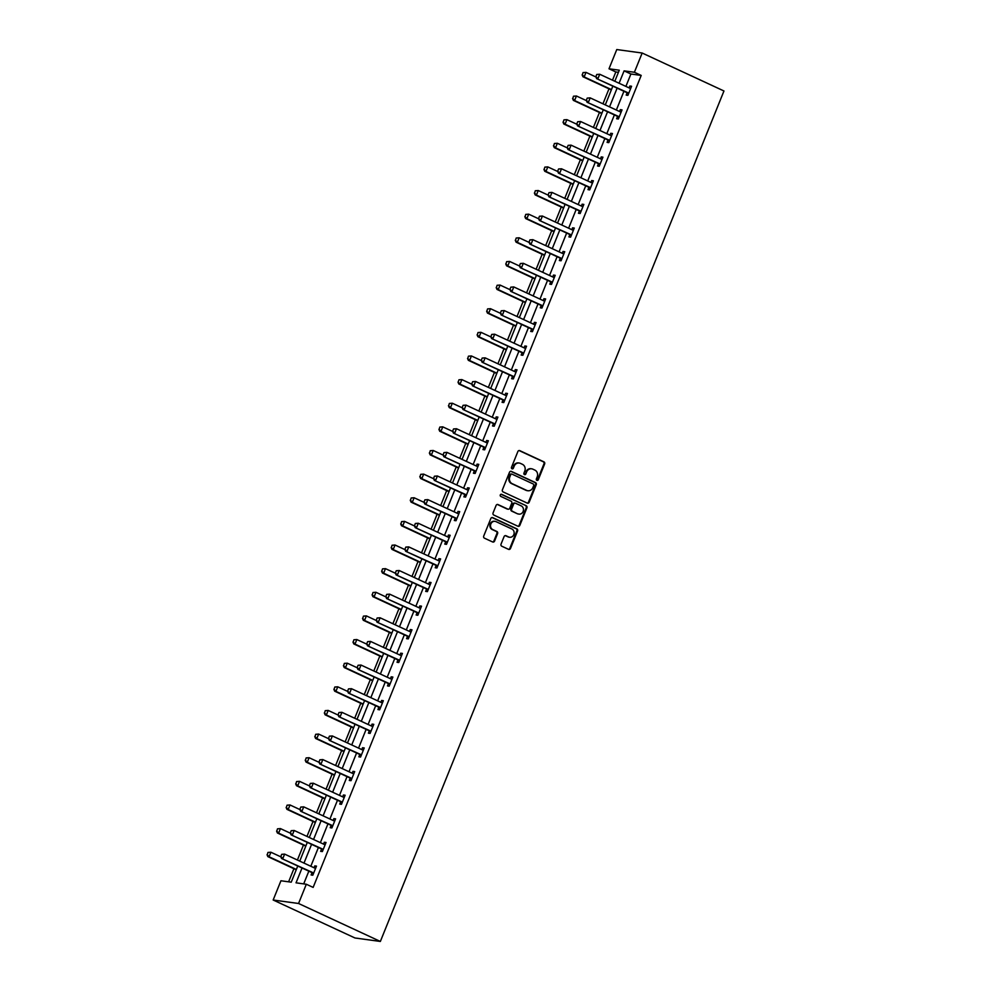 <?xml version="1.0" encoding="UTF-8"?>
<svg xmlns="http://www.w3.org/2000/svg" width="991" height="991" viewBox="0 0 991 991"><rect width="100%" height="100%" fill="white"/><g stroke="black" fill="none" stroke-linecap="round" stroke-linejoin="round"><path stroke-width="1.49" d="M536.899 480.362A1.127 1.028 97.8 0 0 538.262 479.755L544.641 463.949A1.61 1.462 97.8 0 0 543.91 461.843L519.817 450.657A1.61 1.462 97.8 0 0 517.872 451.524L511.492 467.331A1.127 1.028 97.8 0 0 512.273 468.879A1.127 1.028 97.8 0 0 513.363 468.198L514.193 466.154A5.166 4.682 97.8 0 1 520.399 463.379L522.406 464.308A5.166 4.682 97.8 0 1 524.772 471.059L523.942 473.103A1.127 1.028 97.8 0 0 524.722 474.664A1.127 1.028 97.8 0 0 525.812 473.971L526.642 471.927A5.166 4.682 97.8 0 1 532.848 469.164L534.855 470.093A5.166 4.682 97.8 0 1 537.209 476.832L536.391 478.876A1.127 1.028 97.8 0 0 536.899 480.362M536.837 480.325A1.127 1.028 97.8 0 0 537.58 479.656L543.96 463.862A1.61 1.462 97.8 0 0 543.217 461.744L519.135 450.571A1.61 1.462 97.8 0 0 519.086 450.546M511.938 468.768A1.127 1.028 97.8 0 0 512.681 468.099L514.193 466.154M524.388 474.54A1.127 1.028 97.8 0 0 525.131 473.884L526.642 471.927M501.05 544.109A1.61 1.462 97.8 0 0 501.793 546.214L508.556 549.348A1.61 1.462 97.8 0 0 510.489 548.481L517.575 530.941A1.61 1.462 97.8 0 0 516.844 528.835L492.75 517.649A1.61 1.462 97.8 0 0 490.818 518.516L483.719 536.057A1.61 1.462 97.8 0 0 484.463 538.175L492.626 541.966A1.61 1.462 97.8 0 0 494.559 541.098L497.593 533.579A1.61 1.462 97.8 0 0 496.863 531.473L492.812 529.603A4.323 3.914 97.8 0 1 495.005 521.34A4.323 3.914 97.8 0 1 496.02 521.638L511.889 529.008A4.323 3.914 97.8 0 1 509.696 537.258A4.323 3.914 97.8 0 1 508.668 536.961L506.029 535.735A1.61 1.462 97.8 0 0 504.085 536.602L501.05 544.109M634.389 72.256L641.202 75.427L313.144 887.403L306.318 884.245L298.551 903.482L380.358 941.45L723.963 90.986L642.156 53.018L634.389 72.256L624.095 70.857L619.09 83.244M527.237 503.106A1.61 1.462 97.8 0 0 529.169 502.239L536.267 484.698A1.61 1.462 97.8 0 0 535.524 482.592L511.43 471.406A1.61 1.462 97.8 0 0 509.498 472.273L502.412 489.814A1.61 1.462 97.8 0 0 503.143 491.932L527.237 503.106M526.927 507.813L519.829 525.366A1.61 1.462 97.8 0 1 517.897 526.233L493.803 515.047A1.61 1.462 97.8 0 1 493.06 512.942L496.095 505.435A1.61 1.462 97.8 0 1 498.039 504.568L507.813 509.101A1.61 1.462 97.8 0 0 509.746 508.234L511.765 503.255A1.61 1.462 97.8 0 0 511.022 501.149L500.851 496.429A1.127 1.028 97.8 0 1 501.421 494.261A1.127 1.028 97.8 0 1 501.694 494.348L526.184 505.707A1.61 1.462 97.8 0 1 526.927 507.813L526.233 507.726L519.148 525.267L519.829 525.366M297.758 866.01L291.23 882.176L280.936 880.764L273.169 900.014L354.976 937.982L380.358 941.45M641.202 75.427L630.908 74.015L625.903 86.403M623.934 91.283L616.352 110.038M614.383 114.919L606.814 133.674M604.832 138.554L597.263 157.296M595.294 162.19L587.713 180.932M585.743 185.812L578.162 204.567M576.192 209.448L568.623 228.203M566.641 233.083L559.073 251.825M557.091 256.719L549.522 275.461M547.552 280.342L539.971 299.096M538.002 303.977L530.42 322.732M528.451 327.612L520.882 346.355M518.9 351.248L511.331 369.99M509.362 374.871L501.78 393.625M499.811 398.506L492.23 417.261M490.26 422.141L482.691 440.884M480.709 445.777L473.141 464.519M471.159 469.4L463.59 488.154M461.62 493.035L454.039 511.79M452.069 516.67L444.488 535.413M442.519 540.306L434.95 559.048M432.968 563.929L425.399 582.683M423.43 587.564L415.848 606.319M413.879 611.199L406.298 629.942M404.328 634.835L396.747 653.577M394.777 658.458L387.208 677.212M385.226 682.093L377.658 700.848M375.688 705.728L368.107 724.471M366.137 729.364L358.556 748.106M356.587 752.987L349.018 771.741M347.036 776.622L339.467 795.377M337.485 800.257L329.916 819M327.947 823.893L320.366 842.635M318.396 847.516L310.815 866.27M308.845 871.151L303.704 883.885M627.092 92.869L626.188 95.111L627.898 95.347L631.577 86.254L629.855 86.019L629.112 87.889M617.542 116.504L616.637 118.747L618.359 118.982L622.026 109.89L620.316 109.654L619.561 111.525M607.991 140.14L607.087 142.382L608.808 142.617L612.475 133.525L610.766 133.29L610.01 135.148M598.453 163.775L597.548 166.005L599.258 166.24L602.937 157.16L601.215 156.925L600.459 158.783M588.902 187.398L587.997 189.64L589.707 189.876L593.386 180.783L591.664 180.548L590.909 182.418M579.351 211.033L578.447 213.276L580.169 213.511L583.835 204.419L582.126 204.183L581.37 206.054M569.8 234.669L568.896 236.911L570.618 237.146L574.284 228.054L572.575 227.819L571.819 229.677M560.262 258.304L559.358 260.534L561.067 260.769L564.734 251.689L563.024 251.454L562.269 253.312M550.711 281.927L549.807 284.169L551.516 284.405L555.195 275.312L553.474 275.077L552.718 276.947M541.16 305.562L540.256 307.805L541.966 308.04L545.645 298.948L543.923 298.712L543.179 300.583M531.61 329.198L530.705 331.44L532.427 331.675L536.094 322.583L534.384 322.348L533.629 324.206M522.059 352.833L521.155 355.063L522.876 355.298L526.543 346.218L524.834 345.983L524.078 347.841M512.52 376.456L511.616 378.698L513.326 378.934L517.005 369.841L515.283 369.606L514.527 371.476M502.97 400.091L502.065 402.334L503.775 402.569L507.454 393.477L505.732 393.241L504.976 395.112M493.419 423.727L492.515 425.969L494.224 426.204L497.903 417.112L496.194 416.877L495.438 418.735M483.868 447.362L482.964 449.592L484.686 449.827L488.352 440.747L486.643 440.512L485.887 442.37M474.317 470.985L473.413 473.227L475.135 473.463L478.802 464.37L477.092 464.135L476.337 466.005M464.779 494.62L463.875 496.863L465.584 497.098L469.263 488.006L467.541 487.77L466.786 489.641M455.228 518.256L454.324 520.498L456.033 520.733L459.713 511.641L457.991 511.406L457.247 513.264M445.677 541.891L444.773 544.121L446.495 544.356L450.162 535.276L448.452 535.041L447.697 536.899M436.127 565.514L435.222 567.756L436.944 567.992L440.611 558.899L438.902 558.664L438.146 560.534M426.588 589.149L425.684 591.392L427.394 591.627L431.06 582.535L429.351 582.299L428.595 584.17M417.038 612.785L416.133 615.027L417.843 615.262L421.522 606.17L419.8 605.935L419.044 607.793M407.487 636.42L406.583 638.65L408.292 638.885L411.971 629.805L410.249 629.57L409.506 631.428M397.936 660.043L397.032 662.285L398.754 662.521L402.42 653.428L400.711 653.193L399.955 655.063M388.385 683.679L387.481 685.921L389.203 686.156L392.87 677.064L391.16 676.828L390.404 678.699M378.847 707.314L377.943 709.556L379.652 709.791L383.331 700.699L381.609 700.464L380.854 702.322M369.296 730.949L368.392 733.179L370.101 733.414L373.78 724.334L372.059 724.099L371.303 725.957M359.745 754.572L358.841 756.814L360.563 757.05L364.23 747.957L362.52 747.722L361.765 749.592M350.195 778.208L349.29 780.45L351.012 780.685L354.679 771.593L352.969 771.357L352.214 773.228M340.656 801.843L339.752 804.085L341.461 804.32L345.128 795.228L343.419 794.993L342.663 796.851M331.105 825.478L330.201 827.708L331.911 827.943L335.59 818.863L333.868 818.628L333.112 820.486M321.555 849.101L320.65 851.343L322.36 851.579L326.039 842.486L324.317 842.251L323.574 844.121M312.004 872.737L311.1 874.979L312.822 875.214L316.488 866.122L314.779 865.886L314.023 867.757M618.434 72.306L615.82 71.959L612.5 80.184M608.994 88.843L602.949 103.807M599.444 112.478L593.398 127.443M589.893 136.114L583.848 151.078M580.354 159.749L574.309 174.713M570.804 183.372L564.759 198.336M561.253 207.008L555.208 221.972M551.702 230.643L545.657 245.607M542.151 254.278L536.106 269.242M532.613 277.901L526.568 292.865M523.062 301.537L517.017 316.501M513.511 325.172L507.466 340.136M503.961 348.807L497.916 363.771M494.422 372.43L488.365 387.394M484.872 396.066L478.826 411.03M475.321 419.701L469.276 434.665M465.77 443.336L459.725 458.3M456.219 466.959L450.174 481.923M446.681 490.595L440.636 505.559M437.13 514.23L431.085 529.194M427.579 537.865L421.534 552.829M418.029 561.488L411.983 576.452M408.49 585.124L402.433 600.088M398.939 608.759L392.894 623.723M389.389 632.394L383.344 647.358M379.838 656.017L373.793 670.981M370.287 679.653L364.242 694.617M360.749 703.288L354.704 718.252M351.198 726.923L345.153 741.887M341.647 750.546L335.602 765.51M332.096 774.182L326.051 789.146M322.558 797.817L316.501 812.781M313.007 821.452L306.962 836.416M303.457 845.075L297.411 860.039M293.906 868.711L288.616 881.817M615.82 71.959L609.007 68.788L616.774 49.55L642.156 53.018M273.169 900.014L298.551 903.482M302.032 867.992L296.036 882.832L306.318 884.245M617.12 88.125L609.539 106.867M607.57 111.76L599.989 130.502M598.019 135.383L590.45 154.138M588.468 159.018L580.899 177.773M578.917 182.654L571.349 201.396M569.379 206.289L561.798 225.031M559.828 229.912L552.247 248.667M550.278 253.547L542.709 272.302M540.727 277.183L533.158 295.925M531.188 300.818L523.607 319.56M521.638 324.441L514.056 343.196M512.087 348.076L504.518 366.831M502.536 371.712L494.967 390.454M492.985 395.347L485.417 414.089M483.447 418.97L475.866 437.725M473.896 442.605L466.315 461.36M464.345 466.241L456.777 484.983M454.795 489.876L447.226 508.618M445.256 513.511L437.675 532.254M435.706 537.134L428.124 555.889M426.155 560.77L418.586 579.512M416.604 584.405L409.035 603.147M407.053 608.04L399.484 626.783M397.515 631.663L389.934 650.418M387.964 655.299L380.383 674.041M378.413 678.934L370.845 697.676M368.863 702.569L361.294 721.312M359.312 726.192L351.743 744.947M349.773 749.828L342.192 768.57M340.223 773.463L332.642 792.205M330.672 797.098L323.103 815.841M321.121 820.721L313.552 839.476M311.583 844.357L304.002 863.099M614.816 81.262L619.288 70.2L609.007 68.788M299.74 861.129L307.309 842.375M309.279 837.494L316.86 818.739M318.829 813.859L326.411 795.116M328.38 790.223L335.949 771.481M337.931 766.6L345.5 747.846M347.482 742.965L355.051 724.21M357.02 719.33L364.601 700.587M366.571 695.694L374.152 676.952M376.122 672.071L383.69 653.317M385.672 648.436L393.241 629.681M395.211 624.801L402.792 606.058M404.762 601.165L412.343 582.423M414.312 577.542L421.881 558.788M423.863 553.907L431.432 535.152M433.414 530.272L440.983 511.529M442.952 506.636L450.533 487.894M452.503 483.013L460.084 464.259M462.054 459.378L469.623 440.623M471.605 435.743L479.173 417M481.155 412.107L488.724 393.365M490.694 388.484L498.275 369.73M500.244 364.849L507.826 346.094M509.795 341.214L517.364 322.471M519.346 317.578L526.915 298.836M528.884 293.955L536.465 275.201M538.435 270.32L546.016 251.565M547.986 246.685L555.555 227.942M557.537 223.049L565.105 204.307M567.087 199.426L574.656 180.672M576.626 175.791L584.207 157.036M586.177 152.156L593.758 133.413M595.727 128.52L603.296 109.778M605.278 104.897L612.847 86.143M630.908 74.015L624.095 70.857M629.855 86.019L631.378 86.725M620.316 109.654L621.84 110.36M610.766 133.29L612.289 133.996M601.215 156.925L602.739 157.631M591.664 180.548L593.188 181.254M582.126 204.183L583.649 204.889M572.575 227.819L574.099 228.525M563.024 251.454L564.548 252.16M553.474 275.077L554.997 275.783M543.923 298.712L545.446 299.418M534.384 322.348L535.908 323.054M524.834 345.983L526.357 346.689M515.283 369.606L516.807 370.312M505.732 393.241L507.256 393.947M496.194 416.877L497.717 417.583M486.643 440.512L488.167 441.218M477.092 464.135L478.616 464.841M467.541 487.77L469.065 488.476M457.991 511.406L459.514 512.112M448.452 535.041L449.976 535.747M438.902 558.664L440.425 559.37M429.351 582.299L430.874 583.005M419.8 605.935L421.324 606.641M410.249 629.57L411.773 630.276M400.711 653.193L402.235 653.899M391.16 676.828L392.684 677.534M381.609 700.464L383.133 701.17M372.059 724.099L373.582 724.805M362.52 747.722L364.044 748.428M352.969 771.357L354.493 772.063M343.419 794.993L344.942 795.699M333.868 818.628L335.392 819.334M324.317 842.251L325.841 842.957M314.779 865.886L316.302 866.592M531.275 468.768A5.166 4.682 97.8 0 0 525.948 471.84M518.826 462.995A5.166 4.682 97.8 0 0 513.511 466.055M527.286 503.131A1.61 1.462 97.8 0 0 528.488 502.152L535.574 484.599A1.61 1.462 97.8 0 0 534.843 482.493L510.749 471.307A1.61 1.462 97.8 0 0 510.699 471.295M533.728 485.466A1.127 1.028 97.8 0 0 533.208 483.98L512.062 474.169A1.127 1.028 97.8 0 0 510.712 474.776L509.832 476.931A5.166 4.682 97.8 0 0 512.198 483.682L526.655 490.384A5.166 4.682 97.8 0 0 532.861 487.622L533.728 485.466M511.381 474.082A1.127 1.028 97.8 0 0 510.018 474.689L510.712 474.776M527.534 490.681A5.166 4.682 97.8 0 1 525.961 490.297L511.517 483.583A5.166 4.682 97.8 0 1 509.151 476.844L510.018 474.689M517.934 526.246A1.61 1.462 97.8 0 0 519.148 525.267M507.119 509.002L507.813 509.101A1.61 1.462 97.8 0 1 507.119 509.002L497.358 504.469A1.61 1.462 97.8 0 0 497.309 504.456M501.074 494.286L526.184 505.707M517.946 513.809A4.323 3.914 97.8 0 0 523.322 510.935A4.323 3.914 97.8 0 0 521.155 505.856L515.568 503.255A1.61 1.462 97.8 0 0 513.635 504.122L511.616 509.101A1.61 1.462 97.8 0 0 512.359 511.207L517.265 513.71A4.323 3.914 97.8 0 0 518.627 514.044M514.837 503.143A1.61 1.462 97.8 0 0 512.942 504.023L513.635 504.122M517.265 513.71L511.678 511.121A1.61 1.462 97.8 0 1 510.935 509.015L512.942 504.023M526.233 507.726A1.61 1.462 97.8 0 0 525.503 505.621M509.349 537.196A4.323 3.914 97.8 0 1 507.987 536.862L505.336 535.635A1.61 1.462 97.8 0 0 505.299 535.623M494.658 521.316A4.323 3.914 97.8 0 0 492.131 529.504L492.812 529.603M492.676 541.978A1.61 1.462 97.8 0 0 493.877 540.999L496.912 533.492A1.61 1.462 97.8 0 0 496.169 531.387L492.131 529.504M508.594 549.373A1.61 1.462 97.8 0 0 509.808 548.395L516.893 530.842A1.61 1.462 97.8 0 0 516.15 528.736L492.069 517.562A1.61 1.462 97.8 0 0 492.019 517.537M583.042 72.578L582.324 74.882L583.042 72.578L585.991 72.368L584.157 76.914L611.459 89.586M582.324 74.882L584.157 76.914L582.919 76.741L611.323 89.921M595.95 76.988L585.991 72.368L583.241 72.616M582.126 74.858L582.919 76.741M629.793 88.211L630.747 88.298M596.755 74.461L595.839 76.728L596.755 74.461L599.716 74.251L629.706 88.174A1.648 1.486 97.8 0 0 630.152 88.286L630.734 88.348M628.69 93.389L628.257 92.981A1.648 1.486 97.8 0 0 627.873 92.708L596.644 78.623L595.839 76.728M628.393 94.12L627.018 92.807A1.648 1.486 97.8 0 0 626.634 92.547L596.644 78.623M596.966 74.486L599.716 74.251L597.87 78.785L596.049 76.765M573.492 96.214L572.786 98.518L573.492 96.214L576.44 96.003L574.607 100.549L601.909 113.222M572.786 98.518L574.607 100.549L573.368 100.376L601.772 113.556M586.399 100.624L576.44 96.003L573.702 96.251M572.575 98.493L573.368 100.376M563.941 119.849L563.235 122.153L563.941 119.849L566.902 119.638L565.056 124.185L592.358 136.845M563.235 122.153L565.056 124.185L563.829 124.011L592.222 137.192M576.861 124.259L566.902 119.638L564.152 119.874M563.024 122.116L563.829 124.011M620.242 111.834L621.208 111.933M587.217 98.097L586.3 100.364L587.217 98.097L590.165 97.874L620.155 111.797A1.648 1.486 97.8 0 0 620.601 111.921L621.184 111.983M619.14 117.025L618.706 116.604A1.648 1.486 97.8 0 0 618.322 116.343L587.093 102.259L586.3 100.364M618.855 117.756L617.48 116.442A1.648 1.486 97.8 0 0 617.083 116.182L587.093 102.259M587.415 98.121L590.165 97.874L588.332 102.42L586.499 100.388M577.666 121.72L576.75 123.999L577.666 121.72L580.615 121.509L610.617 135.433A1.648 1.486 97.8 0 0 611.051 135.556M609.601 140.66L609.155 140.239A1.648 1.486 97.8 0 0 608.771 139.979L577.542 125.882L576.75 123.999M609.304 141.379L607.929 140.065A1.648 1.486 97.8 0 0 607.545 139.805L577.542 125.882M577.864 121.757L580.615 121.509L578.781 126.055L576.948 124.024M554.403 143.484L553.684 145.776L554.403 143.484L557.351 143.261L555.517 147.808L582.819 160.48M553.684 145.776L555.517 147.808L554.279 147.647L582.671 160.827M567.31 147.894L557.351 143.261L554.601 143.509M553.474 145.751L554.279 147.647M544.852 167.107L544.133 169.411L544.852 167.107L547.8 166.897L545.967 171.443L573.269 184.115M544.133 169.411L545.967 171.443L544.728 171.27L573.132 184.45M557.76 171.517L547.8 166.897L545.05 167.145M543.935 169.387L544.728 171.27M535.301 190.743L534.583 193.047L535.301 190.743L538.249 190.532L536.416 195.078L563.718 207.751M534.583 193.047L536.416 195.078L535.177 194.905L563.582 208.085M548.209 195.153L538.249 190.532L535.512 190.78M534.384 193.022L535.177 194.905M601.153 159.105L602.107 159.192M568.116 145.355L567.199 147.634L568.116 145.355L571.064 145.144L601.066 159.068A1.648 1.486 97.8 0 0 601.45 159.179L602.082 159.241M600.05 164.283L599.617 163.874A1.648 1.486 97.8 0 0 599.233 163.614L567.992 149.517L567.199 147.634M599.753 165.014L598.378 163.701A1.648 1.486 97.8 0 0 597.994 163.441L567.992 149.517M568.326 145.38L571.064 145.144L569.23 149.691L567.409 147.659M591.602 182.74L592.556 182.827M558.565 168.99L557.648 171.257L558.565 168.99L561.525 168.78L591.516 182.703A1.648 1.486 97.8 0 0 591.961 182.815L592.544 182.877M590.5 187.918L590.066 187.51A1.648 1.486 97.8 0 0 589.682 187.237L558.453 173.152L557.648 171.257M590.202 188.649L588.827 187.336A1.648 1.486 97.8 0 0 588.443 187.076L558.453 173.152M558.775 169.015L561.525 168.78L559.68 173.314L557.859 171.294M582.051 206.363L583.005 206.462M549.026 192.626L548.097 194.893L549.026 192.626L551.975 192.403L581.965 206.326A1.648 1.486 97.8 0 0 582.411 206.45L582.993 206.512M580.949 211.554L580.515 211.133A1.648 1.486 97.8 0 0 580.131 210.872L548.903 196.788L548.097 194.893M580.664 212.285L579.277 210.972A1.648 1.486 97.8 0 0 578.893 210.711L548.903 196.788M549.225 192.65L551.975 192.403L550.141 196.949L548.308 194.917M525.75 214.378L525.044 216.682L525.75 214.378L528.698 214.167L526.865 218.714L554.167 231.374M525.044 216.682L526.865 218.714L525.639 218.54L554.031 231.721M538.658 218.788L528.698 214.167L525.961 214.403M524.834 216.645L525.639 218.54M572.513 229.999L573.467 230.085M539.476 216.249L538.559 218.528L539.476 216.249L542.424 216.038L572.414 229.962A1.648 1.486 97.8 0 0 572.86 230.085L573.442 230.135M571.411 235.189L570.965 234.768A1.648 1.486 97.8 0 0 570.581 234.508L539.352 220.411L538.559 218.528M571.113 235.908L569.738 234.594A1.648 1.486 97.8 0 0 569.354 234.334L539.352 220.411M539.674 216.286L542.424 216.038L540.591 220.584L538.757 218.553M516.2 238.013L515.493 240.305L516.2 238.013L519.16 237.79L517.314 242.337L544.616 255.009M515.493 240.305L517.314 242.337L516.088 242.176L544.48 255.356M529.12 242.423L519.16 237.79L516.41 238.038M515.283 240.28L516.088 242.176M562.962 253.634L563.916 253.721M529.925 239.884L529.008 242.163L529.925 239.884L532.873 239.673L562.876 253.597A1.648 1.486 97.8 0 0 563.309 253.721L563.891 253.77M561.86 258.812L561.414 258.403A1.648 1.486 97.8 0 0 561.03 258.143L529.801 244.046L529.008 242.163M561.563 259.543L560.188 258.23A1.648 1.486 97.8 0 0 559.804 257.97L529.801 244.046M530.135 239.909L532.873 239.673L531.04 244.22L529.206 242.188M506.661 261.636L505.943 263.94L506.661 261.636L509.609 261.426L507.776 265.972L535.078 278.644M505.943 263.94L507.776 265.972L506.537 265.799L534.942 278.979M519.569 266.046L509.609 261.426L506.859 261.674M505.744 263.916L506.537 265.799M553.412 277.269L554.365 277.356M520.374 263.519L519.457 265.786L520.374 263.519L523.322 263.309L553.325 277.232A1.648 1.486 97.8 0 0 553.771 277.344L554.353 277.406M552.309 282.447L551.876 282.039A1.648 1.486 97.8 0 0 551.491 281.766L520.263 267.681L519.457 265.786M552.012 283.178L550.637 281.865A1.648 1.486 97.8 0 0 550.253 281.605L520.263 267.681M520.585 263.544L523.322 263.309L521.489 267.843L519.668 265.823M497.11 285.272L496.392 287.576L497.11 285.272L500.059 285.061L498.225 289.607L525.527 302.28M496.392 287.576L498.225 289.607L496.986 289.434L525.391 302.614M510.018 289.682L500.059 285.061L497.309 285.309M496.194 287.551L496.986 289.434M510.823 287.155L509.907 289.422L510.823 287.155L513.784 286.932L543.774 300.855A1.648 1.486 97.8 0 0 544.22 300.979M542.758 306.083L542.325 305.662A1.648 1.486 97.8 0 0 541.941 305.401L510.712 291.317L509.907 289.422M542.461 306.814L541.086 305.501A1.648 1.486 97.8 0 0 540.702 305.24L510.712 291.317M511.034 287.179L513.784 286.932L511.938 291.478L510.117 289.446M487.56 308.907L486.854 311.211L487.56 308.907L490.508 308.697L488.674 313.243L515.977 325.903M486.854 311.211L488.674 313.243L487.436 313.069L515.84 326.25M500.467 313.317L490.508 308.697L487.77 308.932M486.643 311.174L487.436 313.069M534.31 324.528L535.276 324.614M501.285 310.778L500.356 313.057L501.285 310.778L504.233 310.567L534.223 324.491A1.648 1.486 97.8 0 0 534.62 324.602L535.251 324.664M533.208 329.718L532.774 329.297A1.648 1.486 97.8 0 0 532.39 329.037L501.161 314.94L500.356 313.057M532.923 330.449L531.535 329.123A1.648 1.486 97.8 0 0 531.151 328.863L501.161 314.94M501.483 310.815L504.233 310.567L502.4 315.113L500.566 313.082M478.009 332.542L477.303 334.834L478.009 332.542L480.969 332.319L479.124 336.866L506.426 349.538M477.303 334.834L479.124 336.866L477.897 336.705L506.29 349.885M490.929 336.952L480.969 332.319L478.219 332.567M477.092 334.809L477.897 336.705M491.734 334.413L490.818 336.692L491.734 334.413L494.682 334.202L524.685 348.126A1.648 1.486 97.8 0 0 525.069 348.237M523.669 353.341L523.223 352.932A1.648 1.486 97.8 0 0 522.839 352.672L491.61 338.575L490.818 336.692M523.372 354.072L521.997 352.759A1.648 1.486 97.8 0 0 521.613 352.499L491.61 338.575M491.932 334.45L494.682 334.202L492.849 338.749L491.016 336.717M468.458 356.165L467.752 358.469L468.458 356.165L471.419 355.955L469.585 360.501L496.875 373.173M467.752 358.469L469.585 360.501L468.347 360.328L496.739 373.508M481.378 360.575L471.419 355.955L468.669 356.203M467.541 358.445L468.347 360.328M515.221 371.798L516.175 371.885M482.183 358.048L481.267 360.315L482.183 358.048L485.132 357.838L515.134 371.761A1.648 1.486 97.8 0 0 515.568 371.873L516.15 371.935M514.118 376.976L513.685 376.568A1.648 1.486 97.8 0 0 513.301 376.295L482.06 362.21L481.267 360.315M513.821 377.707L512.446 376.394A1.648 1.486 97.8 0 0 512.062 376.134L482.06 362.21M482.394 358.073L485.132 357.838L483.298 362.384L481.477 360.352M458.92 379.801L458.201 382.105L458.92 379.801L461.868 379.59L460.035 384.136L487.337 396.809M458.201 382.105L460.035 384.136L458.796 383.963L487.2 397.143M471.827 384.211L461.868 379.59L459.118 379.838M458.003 382.08L458.796 383.963M505.67 395.421L506.624 395.52M472.633 381.684L471.716 383.951L472.633 381.684L475.593 381.461L505.583 395.384A1.648 1.486 97.8 0 0 506.029 395.508L506.612 395.57M504.568 400.612L504.134 400.191A1.648 1.486 97.8 0 0 503.75 399.93L472.521 385.846L471.716 383.951M504.27 401.343L502.895 400.03A1.648 1.486 97.8 0 0 502.511 399.769L472.521 385.846M472.843 381.708L475.593 381.461L473.748 386.007L471.927 383.975M449.369 403.436L448.65 405.74L449.369 403.436L452.317 403.226L450.484 407.772L477.786 420.432M448.65 405.74L450.484 407.772L449.245 407.598L477.65 420.779M462.277 407.846L452.317 403.226L449.58 403.461M448.452 405.703L449.245 407.598M496.119 419.057L497.073 419.143M463.082 405.307L462.165 407.586L463.082 405.307L466.043 405.096L496.033 419.02A1.648 1.486 97.8 0 0 496.479 419.143L497.061 419.193M495.017 424.247L494.583 423.826A1.648 1.486 97.8 0 0 494.199 423.566L462.97 409.469L462.165 407.586M494.732 424.978L493.345 423.653A1.648 1.486 97.8 0 0 492.961 423.392L462.97 409.469M463.293 405.344L466.043 405.096L464.209 409.642L462.376 407.611M439.818 427.071L439.112 429.363L439.818 427.071L442.766 426.848L440.933 431.395L468.235 444.067M439.112 429.363L440.933 431.395L439.707 431.234L468.099 444.414M452.726 431.481L442.766 426.848L440.029 427.096M438.902 429.338L439.707 431.234M486.581 442.692L487.535 442.779M453.544 428.942L452.627 431.221L453.544 428.942L456.492 428.731L486.482 442.655A1.648 1.486 97.8 0 0 486.928 442.779L487.51 442.828M485.466 447.87L485.033 447.461A1.648 1.486 97.8 0 0 484.649 447.201L453.42 433.104L452.627 431.221M485.181 448.601L483.806 447.288A1.648 1.486 97.8 0 0 483.422 447.028L453.42 433.104M453.742 428.979L456.492 428.731L454.658 433.278L452.825 431.246M430.267 450.694L429.561 452.998L430.267 450.694L433.228 450.484L431.382 455.03L458.684 467.702M429.561 452.998L431.382 455.03L430.156 454.857L458.548 468.037M443.188 455.104L433.228 450.484L430.478 450.732M429.351 452.974L430.156 454.857M477.03 466.327L477.984 466.414M443.993 452.577L443.076 454.844L443.993 452.577L446.941 452.367L476.944 466.29A1.648 1.486 97.8 0 0 477.328 466.402L477.959 466.464M475.928 471.505L475.482 471.097A1.648 1.486 97.8 0 0 475.098 470.824L443.869 456.74L443.076 454.844M475.63 472.236L474.255 470.923A1.648 1.486 97.8 0 0 473.871 470.663L443.869 456.74M444.203 452.602L446.941 452.367L445.108 456.913L443.274 454.881M420.729 474.33L420.011 476.634L420.729 474.33L423.677 474.119L421.844 478.665L449.146 491.338M420.011 476.634L421.844 478.665L420.605 478.492L448.997 491.672M433.637 478.74L423.677 474.119L420.927 474.367M419.8 476.609L420.605 478.492M467.479 489.95L468.433 490.05M434.442 476.213L433.525 478.48L434.442 476.213L437.39 475.99L467.393 489.913A1.648 1.486 97.8 0 0 467.839 490.037L468.421 490.099M466.377 495.141L465.943 494.72A1.648 1.486 97.8 0 0 465.559 494.459L434.331 480.375L433.525 478.48M466.08 495.872L464.705 494.559A1.648 1.486 97.8 0 0 464.321 494.298L434.331 480.375M434.653 476.237L437.39 475.99L435.557 480.536L433.736 478.504M411.178 497.965L410.46 500.269L411.178 497.965L414.127 497.755L412.293 502.301L439.595 514.961M410.46 500.269L412.293 502.301L411.054 502.127L439.459 515.308M424.086 502.375L414.127 497.755L411.376 497.99M410.262 500.232L411.054 502.127M424.891 499.836L423.975 502.115L424.891 499.836L427.852 499.625L457.842 513.549A1.648 1.486 97.8 0 0 458.288 513.672M456.826 518.776L456.393 518.355A1.648 1.486 97.8 0 0 456.009 518.095L424.78 503.998L423.975 502.115M456.529 519.507L455.154 518.194A1.648 1.486 97.8 0 0 454.77 517.921L424.78 503.998M425.102 499.873L427.852 499.625L426.006 504.171L424.185 502.14M401.628 521.6L400.921 523.892L401.628 521.6L404.576 521.377L402.742 525.924L430.044 538.596M400.921 523.892L402.742 525.924L401.504 525.763L429.908 538.943M414.535 526.01L404.576 521.377L401.838 521.625M400.711 523.867L401.504 525.763M448.378 537.221L449.344 537.308M415.353 523.471L414.424 525.75L415.353 523.471L418.301 523.26L448.291 537.184A1.648 1.486 97.8 0 0 448.737 537.308L449.319 537.357M447.275 542.399L446.842 541.99A1.648 1.486 97.8 0 0 446.458 541.73L415.229 527.633L414.424 525.75M446.991 543.13L445.603 541.817A1.648 1.486 97.8 0 0 445.219 541.557L415.229 527.633M415.551 523.508L418.301 523.26L416.468 527.807L414.634 525.775M392.077 545.236L391.371 547.528L392.077 545.236L395.037 545.013L393.192 549.559L420.494 562.231M391.371 547.528L393.192 549.559L391.965 549.386L420.357 562.566M404.985 549.633L395.037 545.013L392.287 545.261M391.16 547.503L391.965 549.386M438.84 560.856L439.793 560.943M405.802 547.106L404.885 549.373L405.802 547.106L408.75 546.896L438.753 560.819A1.648 1.486 97.8 0 0 439.186 560.931L439.769 560.993M437.737 566.034L437.291 565.626A1.648 1.486 97.8 0 0 436.907 565.353L405.678 551.269L404.885 549.373M437.44 566.765L436.065 565.452A1.648 1.486 97.8 0 0 435.681 565.192L405.678 551.269M406 547.131L408.75 546.896L406.917 551.442L405.084 549.41M382.526 568.859L381.82 571.163L382.526 568.859L385.487 568.648L383.653 573.194L410.943 585.867M381.82 571.163L383.653 573.194L382.415 573.021L410.807 586.201M395.446 573.269L385.487 568.648L382.737 568.896M381.609 571.138L382.415 573.021M429.289 584.479L430.243 584.579M396.251 570.742L395.335 573.009L396.251 570.742L399.2 570.519L429.202 584.442A1.648 1.486 97.8 0 0 429.636 584.566L430.218 584.628M428.186 589.67L427.753 589.249A1.648 1.486 97.8 0 0 427.369 588.988L396.127 574.904L395.335 573.009M427.889 590.401L426.514 589.088A1.648 1.486 97.8 0 0 426.13 588.827L396.127 574.904M396.462 570.766L399.2 570.519L397.366 575.065L395.545 573.033M372.988 592.494L372.269 594.798L372.988 592.494L375.936 592.284L374.103 596.83L401.405 609.49M372.269 594.798L374.103 596.83L372.864 596.656L401.268 609.837M385.895 596.904L375.936 592.284L373.186 592.519M372.071 594.761L372.864 596.656M386.701 594.365L385.784 596.644L386.701 594.365L389.661 594.154L419.651 608.078A1.648 1.486 97.8 0 0 420.097 608.201M418.636 613.305L418.202 612.884A1.648 1.486 97.8 0 0 417.818 612.624L386.589 598.527L385.784 596.644M418.338 614.036L416.963 612.723A1.648 1.486 97.8 0 0 416.579 612.45L386.589 598.527M386.911 594.402L389.661 594.154L387.815 598.7L385.995 596.669M363.437 616.129L362.718 618.421L363.437 616.129L366.385 615.907L364.552 620.453L391.854 633.125M362.718 618.421L364.552 620.453L363.313 620.292L391.718 633.472M376.345 620.539L366.385 615.907L363.647 616.154M362.52 618.396L363.313 620.292M410.187 631.75L411.141 631.837M377.15 618L376.233 620.279L377.15 618L380.11 617.789L410.101 631.713A1.648 1.486 97.8 0 0 410.497 631.824L411.129 631.886M409.085 636.928L408.651 636.519A1.648 1.486 97.8 0 0 408.267 636.259L377.038 622.162L376.233 620.279M408.788 637.659L407.412 636.346A1.648 1.486 97.8 0 0 407.028 636.086L377.038 622.162M377.36 618.037L380.11 617.789L378.265 622.336L376.444 620.304M353.886 639.765L353.18 642.057L353.886 639.765L356.834 639.542L355.001 644.088L382.303 656.76M353.18 642.057L355.001 644.088L353.775 643.915L382.167 657.095M366.794 644.162L356.834 639.542L354.097 639.79M352.969 642.032L353.775 643.915M400.637 655.385L401.603 655.472M367.611 641.635L366.695 643.902L367.611 641.635L370.56 641.425L400.55 655.348A1.648 1.486 97.8 0 0 400.996 655.46L401.578 655.522M399.534 660.563L399.1 660.155A1.648 1.486 97.8 0 0 398.716 659.882L367.488 645.798L366.695 643.902M399.249 661.294L397.874 659.981A1.648 1.486 97.8 0 0 397.478 659.721L367.488 645.798M367.81 641.66L370.56 641.425L368.726 645.971L366.893 643.939M344.335 663.388L343.629 665.692L344.335 663.388L347.296 663.177L345.45 667.723L372.752 680.396M343.629 665.692L345.45 667.723L344.224 667.55L372.616 680.73M357.255 667.798L347.296 663.177L344.546 663.425M343.419 665.667L344.224 667.55M391.098 679.008L392.052 679.108M358.061 665.271L357.144 667.538L358.061 665.271L361.009 665.048L391.011 678.971A1.648 1.486 97.8 0 0 391.445 679.095L392.027 679.157M389.996 684.199L389.55 683.778A1.648 1.486 97.8 0 0 389.166 683.517L357.937 669.433L357.144 667.538M389.698 684.93L388.323 683.617A1.648 1.486 97.8 0 0 387.939 683.356L357.937 669.433M358.259 665.295L361.009 665.048L359.176 669.594L357.342 667.562M334.797 687.023L334.078 689.327L334.797 687.023L337.745 686.813L335.912 691.359L363.214 704.019M334.078 689.327L335.912 691.359L334.673 691.185L363.065 704.366M347.705 691.433L337.745 686.813L334.995 687.048M333.868 689.29L334.673 691.185M381.547 702.644L382.501 702.743M348.51 688.894L347.593 691.173L348.51 688.894L351.458 688.683L381.461 702.607A1.648 1.486 97.8 0 0 381.907 702.73L382.476 702.78M380.445 707.834L380.011 707.413A1.648 1.486 97.8 0 0 379.627 707.153L348.386 693.056L347.593 691.173M380.148 708.565L378.773 707.252A1.648 1.486 97.8 0 0 378.389 706.979L348.386 693.056M348.721 688.931L351.458 688.683L349.625 693.229L347.804 691.198M325.246 710.658L324.528 712.95L325.246 710.658L328.194 710.436L326.361 714.982L353.663 727.654M324.528 712.95L326.361 714.982L325.122 714.821L353.527 728.001M338.154 715.068L328.194 710.436L325.444 710.683M324.33 712.925L325.122 714.821M371.997 726.279L372.95 726.366M338.959 712.529L338.042 714.808L338.959 712.529L341.92 712.318L371.91 726.242A1.648 1.486 97.8 0 0 372.356 726.366L372.938 726.415M370.894 731.457L370.461 731.048A1.648 1.486 97.8 0 0 370.077 730.788L338.848 716.691L338.042 714.808M370.597 732.188L369.222 730.875A1.648 1.486 97.8 0 0 368.838 730.615L338.848 716.691M339.17 712.566L341.92 712.318L340.074 716.865L338.253 714.833M315.695 734.294L314.977 736.586L315.695 734.294L318.644 734.071L316.81 738.617L344.112 751.289M314.977 736.586L316.81 738.617L315.572 738.444L343.976 751.624M328.603 738.691L318.644 734.071L315.906 734.319M314.779 736.561L315.572 738.444M362.446 749.914L363.4 750.001M329.421 736.164L328.492 738.431L329.421 736.164L332.369 735.954L362.359 749.877A1.648 1.486 97.8 0 0 362.805 749.989L363.387 750.051M361.343 755.092L360.91 754.684A1.648 1.486 97.8 0 0 360.526 754.411L329.297 740.327L328.492 738.431M361.058 755.823L359.671 754.51A1.648 1.486 97.8 0 0 359.287 754.25L329.297 740.327M329.619 736.189L332.369 735.954L330.536 740.5L328.702 738.468M306.145 757.917L305.439 760.221L306.145 757.917L309.105 757.706L307.26 762.252L334.562 774.925M305.439 760.221L307.26 762.252L306.033 762.079L334.425 775.259M319.052 762.327L309.105 757.706L306.355 757.954M305.228 760.196L306.033 762.079M319.87 759.8L318.953 762.067L319.87 759.8L322.818 759.577L352.808 773.5A1.648 1.486 97.8 0 0 353.205 773.624M351.805 778.728L351.359 778.307A1.648 1.486 97.8 0 0 350.975 778.046L319.746 763.962L318.953 762.067M351.508 779.459L350.133 778.146A1.648 1.486 97.8 0 0 349.749 777.885L319.746 763.962M320.068 759.824L322.818 759.577L320.985 764.123L319.152 762.091M296.594 781.552L295.888 783.856L296.594 781.552L299.555 781.342L297.709 785.888L325.011 798.548M295.888 783.856L297.709 785.888L296.482 785.714L324.875 798.895M309.514 785.962L299.555 781.342L296.805 781.577M295.677 783.819L296.482 785.714M343.357 797.173L344.311 797.272M310.319 783.423L309.403 785.702L310.319 783.423L313.267 783.212L343.27 797.136A1.648 1.486 97.8 0 0 343.704 797.26L344.286 797.309M342.254 802.363L341.821 801.942A1.648 1.486 97.8 0 0 341.424 801.682L310.195 787.585L309.403 785.702M341.957 803.094L340.582 801.781A1.648 1.486 97.8 0 0 340.198 801.508L310.195 787.585M310.53 783.46L313.267 783.212L311.434 787.758L309.601 785.727M287.056 805.188L286.337 807.479L287.056 805.188L290.004 804.965L288.17 809.511L315.472 822.183M286.337 807.479L288.17 809.511L286.932 809.35L315.336 822.53M299.963 809.597L290.004 804.965L287.254 805.212M286.139 807.454L286.932 809.35M300.769 807.058L299.852 809.337L300.769 807.058L303.717 806.847L333.719 820.771A1.648 1.486 97.8 0 0 334.165 820.895M332.703 825.986L332.27 825.577A1.648 1.486 97.8 0 0 331.886 825.317L300.657 811.22L299.852 809.337M332.406 826.717L331.031 825.404A1.648 1.486 97.8 0 0 330.647 825.144L300.657 811.22M300.979 807.095L303.717 806.847L301.883 811.394L300.062 809.362M277.505 828.823L276.786 831.115L277.505 828.823L280.453 828.6L278.62 833.146L305.922 845.818M276.786 831.115L278.62 833.146L277.381 832.973L305.785 846.153M290.413 833.22L280.453 828.6L277.703 828.848M276.588 831.09L277.381 832.973M324.255 844.443L325.209 844.53M291.218 830.693L290.301 832.96L291.218 830.693L294.178 830.483L324.168 844.406A1.648 1.486 97.8 0 0 324.614 844.518L325.197 844.58M323.153 849.621L322.719 849.213A1.648 1.486 97.8 0 0 322.335 848.94L291.106 834.856L290.301 832.96M322.855 850.352L321.48 849.039A1.648 1.486 97.8 0 0 321.096 848.779L291.106 834.856M291.428 830.718L294.178 830.483L292.333 835.029L290.512 832.997M267.954 852.446L267.248 854.75L267.954 852.446L270.902 852.235L269.069 856.781L296.371 869.454M267.248 854.75L269.069 856.781L267.83 856.608L296.235 869.788M280.862 856.856L270.902 852.235L268.165 852.483M267.037 854.725L267.83 856.608M314.704 868.066L315.671 868.166M281.679 854.329L280.763 856.596L281.679 854.329L284.628 854.106L314.618 868.029A1.648 1.486 97.8 0 0 315.064 868.153L315.646 868.215M313.602 873.257L313.168 872.836A1.648 1.486 97.8 0 0 312.784 872.576L281.555 858.491L280.763 856.596M313.317 873.988L311.93 872.675A1.648 1.486 97.8 0 0 311.546 872.414L281.555 858.491M281.878 854.353L284.628 854.106L282.794 858.652L280.961 856.62M537.58 479.656L538.262 479.755M512.681 468.099L513.363 468.198M525.131 473.884L525.812 473.971M519.135 450.571L519.817 450.657M543.217 461.744L543.91 461.843M543.96 463.862L544.641 463.949M510.749 471.307L511.43 471.406M534.843 482.493L535.524 482.592M535.574 484.599L536.267 484.698M528.488 502.152L529.169 502.239M509.151 476.844L509.832 476.931M511.517 483.583L512.198 483.682M525.961 490.297L526.655 490.384M497.358 504.469L498.039 504.568M510.935 509.015L511.616 509.101M511.678 511.121L512.359 511.207M505.336 535.635L506.029 535.735M507.987 536.862L508.668 536.961M496.169 531.387L496.863 531.473M496.912 533.492L497.593 533.579M493.877 540.999L494.559 541.098M492.069 517.562L492.75 517.649M516.15 528.736L516.844 528.835M516.893 530.842L517.575 530.941M509.808 548.395L510.489 548.481M627.873 92.708L626.634 92.547M628.257 92.981L627.018 92.807M618.322 116.343L617.083 116.182M618.706 116.604L617.48 116.442M608.771 139.979L607.545 139.805M609.155 140.239L607.929 140.065M599.233 163.614L597.994 163.441M599.617 163.874L598.378 163.701M589.682 187.237L588.443 187.076M590.066 187.51L588.827 187.336M580.131 210.872L578.893 210.711M580.515 211.133L579.277 210.972M570.581 234.508L569.354 234.334M570.965 234.768L569.738 234.594M561.03 258.143L559.804 257.97M561.414 258.403L560.188 258.23M551.491 281.766L550.253 281.605M551.876 282.039L550.637 281.865M541.941 305.401L540.702 305.24M542.325 305.662L541.086 305.501M532.39 329.037L531.151 328.863M532.774 329.297L531.535 329.123M522.839 352.672L521.613 352.499M523.223 352.932L521.997 352.759M513.301 376.295L512.062 376.134M513.685 376.568L512.446 376.394M503.75 399.93L502.511 399.769M504.134 400.191L502.895 400.03M494.199 423.566L492.961 423.392M494.583 423.826L493.345 423.653M484.649 447.201L483.422 447.028M485.033 447.461L483.806 447.288M475.098 470.824L473.871 470.663M475.482 471.097L474.255 470.923M465.559 494.459L464.321 494.298M465.943 494.72L464.705 494.559M456.009 518.095L454.77 517.921M456.393 518.355L455.154 518.194M446.458 541.73L445.219 541.557M446.842 541.99L445.603 541.817M436.907 565.353L435.681 565.192M437.291 565.626L436.065 565.452M427.369 588.988L426.13 588.827M427.753 589.249L426.514 589.088M417.818 612.624L416.579 612.45M418.202 612.884L416.963 612.723M408.267 636.259L407.028 636.086M408.651 636.519L407.412 636.346M398.716 659.882L397.478 659.721M399.1 660.155L397.874 659.981M389.166 683.517L387.939 683.356M389.55 683.778L388.323 683.617M379.627 707.153L378.389 706.979M380.011 707.413L378.773 707.252M370.077 730.788L368.838 730.615M370.461 731.048L369.222 730.875M360.526 754.411L359.287 754.25M360.91 754.684L359.671 754.51M350.975 778.046L349.749 777.885M351.359 778.307L350.133 778.146M341.424 801.682L340.198 801.508M341.821 801.942L340.582 801.781M331.886 825.317L330.647 825.144M332.27 825.577L331.031 825.404M322.335 848.94L321.096 848.779M322.719 849.213L321.48 849.039M312.784 872.576L311.546 872.414M313.168 872.836L311.93 872.675M530.941 468.706L531.622 468.805M518.491 462.933L519.173 463.02M511.108 473.995L511.802 474.094M527.187 490.656L527.881 490.743M507.503 509.114L508.185 509.213M518.281 514.007L518.962 514.106M514.502 503.056L515.196 503.143M509.002 537.159L509.696 537.258M494.323 521.254L495.005 521.34"/></g></svg>
